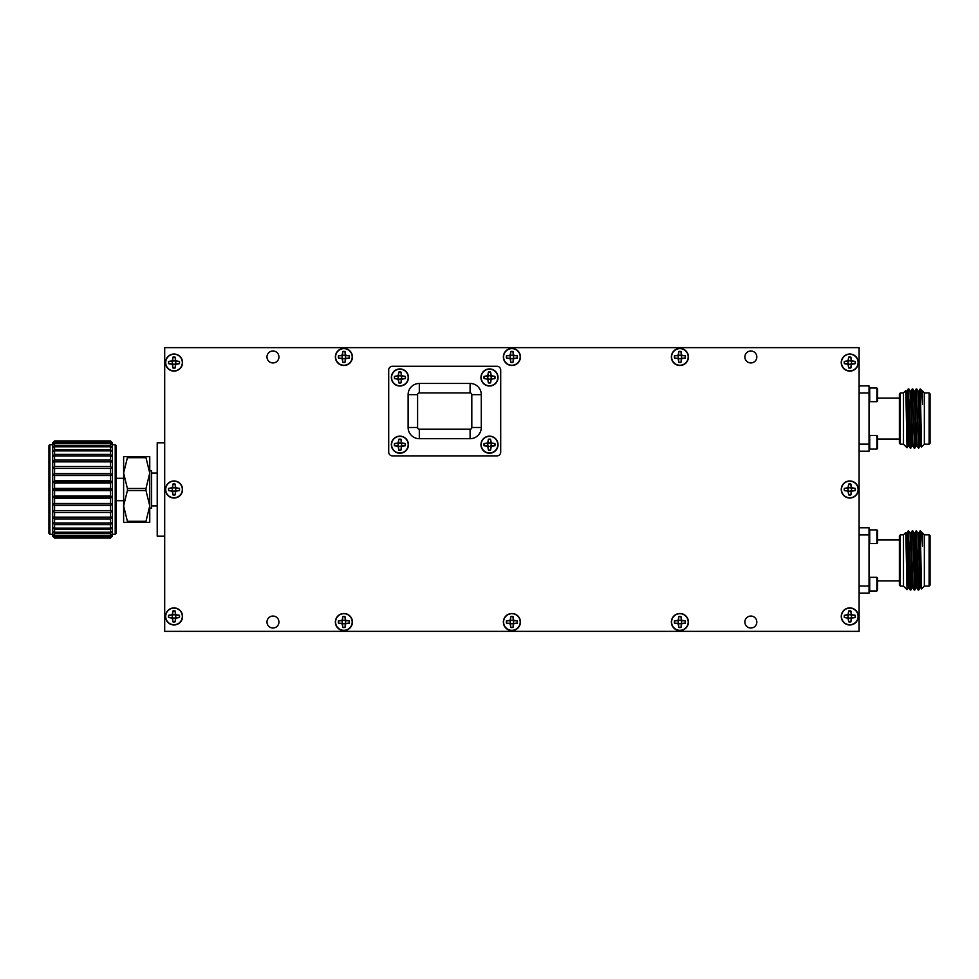 <?xml version="1.0" encoding="UTF-8"?>
<svg xmlns="http://www.w3.org/2000/svg" width="979" height="979" viewBox="0 0 979 979"><rect width="100%" height="100%" fill="white"/><g stroke="black" fill="none" stroke-linecap="round" stroke-linejoin="round"><path stroke-width="1.47" d="M399.897 446.4A1.738 1.738 0 0 1 398.159 444.539A1.738 1.738 0 0 1 400.117 442.936A1.738 1.738 0 0 1 401.598 445.004A1.738 1.738 0 0 1 399.897 446.4M400.949 449.948A5.397 5.397 0 0 1 398.832 449.948L398.453 446.106L394.61 445.714A5.397 5.397 0 0 1 394.61 443.597L398.453 443.206L398.832 439.363A5.397 5.397 0 0 1 400.949 439.363L401.341 443.206L405.184 443.597A5.397 5.397 0 0 1 405.184 445.714L401.341 446.106L400.998 450.083L401.635 446.4L405.318 445.763A5.544 5.544 0 0 0 405.318 443.548L401.635 442.912L400.998 439.228A5.544 5.544 0 0 0 398.783 439.228L398.159 442.912L394.464 443.548A5.544 5.544 0 0 0 394.464 445.763L398.159 446.4L398.783 450.083A5.544 5.544 0 0 0 400.998 450.083M391.588 444.662A8.309 8.309 0 0 1 404.046 437.466A8.309 8.309 0 0 1 404.046 451.845A8.309 8.309 0 0 1 391.588 444.662M489.5 446.4A1.738 1.738 0 0 1 487.762 444.539A1.738 1.738 0 0 1 489.72 442.936A1.738 1.738 0 0 1 491.201 445.004A1.738 1.738 0 0 1 489.5 446.4M490.552 449.948A5.397 5.397 0 0 1 488.435 449.948L488.056 446.106L484.213 445.714A5.397 5.397 0 0 1 484.213 443.597L488.056 443.206L488.435 439.363A5.397 5.397 0 0 1 490.552 439.363L490.944 443.206L494.787 443.597A5.397 5.397 0 0 1 494.787 445.714L490.944 446.106L490.601 450.083L491.238 446.4L494.921 445.763A5.544 5.544 0 0 0 494.921 443.548L491.238 442.912L490.601 439.228A5.544 5.544 0 0 0 488.386 439.228L487.762 442.912L484.067 443.548A5.544 5.544 0 0 0 484.067 445.763L487.762 446.4L488.386 450.083A5.544 5.544 0 0 0 490.601 450.083M481.191 444.662A8.309 8.309 0 0 1 493.649 437.466A8.309 8.309 0 0 1 493.649 451.845A8.309 8.309 0 0 1 481.191 444.662M859.109 585.993L869.046 585.993L869.046 593.103L859.109 593.103M859.109 527.767L869.046 527.767L869.046 585.993M869.046 534.877L859.109 534.877M869.046 578.002L869.719 577.316L869.719 590.973L869.046 590.288M869.046 530.581L869.719 529.896L869.719 543.553L869.046 542.868M899.383 539.955L877.576 539.955M876.89 577.316L877.576 578.002L877.576 590.288L876.89 590.973L876.89 577.316L869.719 577.316M876.89 529.896L877.576 530.581L877.576 542.868L876.89 543.553L876.89 529.896L869.719 529.896M900.337 586.042L899.383 585.087L899.383 535.782L900.337 534.828L900.337 586.042L903.495 586.042M900.337 534.828L903.495 534.828M903.495 534.779L903.495 586.103L907.056 589.664L905.808 532.466L903.495 534.779M907.08 589.652L908.084 587.902L906.089 532.955L907.08 532.955L907.57 541.008L909.026 587.902L910.299 590.068L910.531 587.938M908.561 532.931L910.776 590.068L911.412 576.056M912.514 532.931L914.729 590.068L915.989 587.902L914.484 541.008L913.994 532.955L912.905 544.85M916.466 532.931L918.681 590.068L919.942 587.902L918.437 541.008L917.959 532.968L916.222 530.802L918.437 587.938M922.536 532.955L924.36 534.779L924.36 586.103L921.508 588.954L920.407 579.874L918.926 532.955L920.174 530.802L922.536 532.955L922.536 546.245L921.912 532.968M920.382 533.384C921.092 528.697 921.814 532.992 922.536 546.245M910.8 590.056L912.036 587.902L910.531 541.008L910.066 532.968L908.316 530.802L910.274 590.056M907.68 544.826L908.316 530.802M912.746 530.802L914.484 587.938M920.174 530.802L920.382 532.527L920.382 530.802M908.292 530.826L907.08 532.955M912.244 530.826L911.008 532.968L912.979 587.902L912.012 587.914M916.197 530.826L914.961 532.968L916.931 587.902L915.965 587.914M921.484 588.954L920.382 532.527M924.36 534.828L929.108 534.828L929.108 586.042L930.05 585.087L930.05 535.782L929.108 534.828M859.109 444.123L869.046 444.123L869.046 451.233L859.109 451.233M859.109 385.897L869.046 385.897L869.046 444.123M869.046 393.007L859.109 393.007M869.046 436.132L869.719 435.447L869.719 449.104L869.046 448.419M869.046 388.712L869.719 388.027L869.719 401.684L869.046 400.998M899.383 398.086L877.576 398.086M876.89 435.447L877.576 436.132L877.576 448.419L876.89 449.104L876.89 435.447L869.719 435.447M876.89 388.027L877.576 388.712L877.576 400.998L876.89 401.684L876.89 388.027L869.719 388.027M900.337 444.172L899.383 443.218L899.383 393.913L900.337 392.958L900.337 444.172L903.495 444.172M900.337 392.958L903.495 392.958M903.495 392.897L903.495 444.221L907.056 447.782L905.808 390.597L903.495 392.897M907.08 447.77L908.084 446.032L906.089 391.086L907.08 391.086L907.57 399.126L909.026 446.032L910.299 448.198L910.531 446.069M908.561 391.062L910.776 448.198L911.412 434.174M912.514 391.062L914.729 448.198L915.989 446.032L914.484 399.126L913.994 391.086L912.905 402.981M916.466 391.062L918.681 448.198L919.942 446.032L918.437 399.126L917.959 391.098L916.723 388.944M922.536 391.086L924.36 392.897L924.36 444.221L921.508 447.085L920.407 437.992L918.926 391.086L920.174 388.932L922.536 391.086L922.536 404.376L921.912 391.098M920.382 391.502C921.092 386.827 921.814 391.111 922.536 404.376M907.68 402.944L908.316 388.932L910.274 448.174L912.036 446.032L910.531 399.126L910.066 391.098L908.818 388.944M914.227 448.174L912.979 446.032L912.514 437.992L911.033 391.086L912.269 388.932L914.484 446.069M918.681 448.198L916.931 446.032L916.466 437.992L914.961 391.098L916.222 388.932L918.437 446.069M920.174 388.932L920.382 390.658L920.382 388.932M908.292 388.944L907.08 391.086M921.484 447.073L920.382 390.658M924.36 392.958L929.108 392.958L929.108 444.172L930.05 443.218L930.05 393.913L929.108 392.958M54.579 517.145L52.682 516.912L54.579 518.907L54.579 523.043L52.682 522.48L54.579 524.585L54.579 528.122L52.682 527.228L54.579 529.394L54.579 532.246L52.682 531.059L54.579 533.225L54.579 535.317L52.682 533.861L54.579 535.99L54.579 537.251L52.682 535.562L54.579 538.022L52.682 536.137L54.579 538.022L110.517 538.022L112.414 536.137L110.517 538.022L112.414 535.562L110.517 537.251L110.517 535.99L112.414 533.861L110.517 535.317L110.517 533.225L112.414 531.059L110.517 532.246L110.517 529.394L112.414 527.228L110.517 528.122L110.517 524.585L112.414 522.48L110.517 523.043L110.517 518.907L112.414 516.912L110.517 517.145L110.517 512.494L112.414 510.671L52.682 510.671L54.579 512.494L54.579 517.145L110.517 517.145M110.517 533.225L54.579 533.225M54.579 532.246L110.517 532.246M110.517 535.99L54.579 535.99M54.579 535.317L110.517 535.317M110.517 537.593L54.579 537.593M54.579 537.251L110.517 537.251M110.517 440.978L112.414 442.863L110.517 440.978L54.579 440.978L52.682 442.863L54.579 440.978L110.517 440.978M112.414 442.863L112.414 510.671L110.517 510.561L110.517 505.531L112.414 503.916L110.517 503.463L110.517 498.164L112.414 496.794L110.517 496.01L110.517 490.589L112.414 489.5L110.517 488.411L110.517 482.99L112.414 482.206L110.517 480.836L110.517 475.537L112.414 475.084L110.517 473.469L110.517 468.439L112.414 468.329L110.517 466.506L110.517 461.855L112.414 462.088L110.517 460.093L110.517 455.957L112.414 456.52L110.517 454.415L110.517 450.878L112.414 451.772L110.517 449.606L110.517 446.754L112.414 447.941L110.517 445.775L110.517 443.683L112.414 445.139L110.517 443.01L110.517 441.749L112.414 443.438L110.517 441.407M54.579 441.407L52.682 443.438L54.579 441.749L54.579 443.01L110.517 443.01M110.517 441.749L54.579 441.749M54.579 443.01L52.682 445.139L54.579 443.683L54.579 445.775L110.517 445.775M110.517 443.683L54.579 443.683M54.579 445.775L52.682 447.941L54.579 446.754L54.579 449.606L110.517 449.606M110.517 446.754L54.579 446.754M54.579 449.606L52.682 451.772L54.579 450.878L54.579 454.415L110.517 454.415M110.517 450.878L54.579 450.878M54.579 454.415L52.682 456.52L54.579 455.957L54.579 460.093L110.517 460.093M110.517 455.957L54.579 455.957M54.579 460.093L52.682 462.088L54.579 461.855L54.579 466.506L110.517 466.506M110.517 461.855L54.579 461.855M112.414 468.329L52.682 468.329L54.579 468.439L54.579 473.469L110.517 473.469M110.517 468.439L54.579 468.439M54.579 466.506L52.682 468.329L52.682 442.863M112.414 475.084L52.682 475.084L54.579 475.537L54.579 480.836L110.517 480.836M110.517 475.537L54.579 475.537M54.579 473.469L52.682 475.084L52.682 468.329M110.517 529.394L54.579 529.394M54.579 528.122L110.517 528.122M110.517 524.585L54.579 524.585M54.579 523.043L110.517 523.043M110.517 518.907L54.579 518.907M110.517 512.494L54.579 512.494M112.414 503.916L52.682 503.916L54.579 505.531L54.579 510.561L110.517 510.561M54.579 510.561L52.682 510.671L52.682 496.794L54.579 498.164L54.579 503.463L110.517 503.463M110.517 505.531L54.579 505.531M54.579 503.463L52.682 503.916M112.414 496.794L52.682 496.794L52.682 489.5L54.579 490.589L54.579 496.01L110.517 496.01M110.517 498.164L54.579 498.164M54.579 496.01L52.682 496.794M112.414 482.206L52.682 482.206L54.579 482.99L54.579 488.411L110.517 488.411M110.517 482.99L54.579 482.99M54.579 480.836L52.682 482.206L52.682 475.084M112.414 489.5L52.682 489.5L52.682 482.206M110.517 490.589L54.579 490.589M54.579 488.411L52.682 489.5M49.892 534.301L48.95 533.359L48.95 445.641L49.892 444.699L49.892 534.301L52.682 534.301M115.204 444.699L116.158 445.641L116.158 533.359L115.204 534.301L115.204 444.699L112.414 444.699M145.981 488.472L145.981 490.528L127.392 490.528L127.392 488.472L145.981 488.472L149.75 473.077L145.981 457.695L127.392 457.695L127.392 456.667L145.981 456.667L145.981 457.695M145.981 521.305L145.981 522.333L127.392 522.333L127.392 521.305L145.981 521.305L149.75 505.923L145.981 490.528M127.392 490.528L123.623 505.923L127.392 521.305M145.981 456.667L149.75 456.667L149.75 522.333L145.981 522.333M127.392 522.333L123.623 522.333L123.623 473.077L127.392 488.472M127.392 457.695L123.623 473.077L123.623 456.667L127.392 456.667M123.623 500.697L116.158 500.697M115.204 534.301L112.414 534.301M112.414 510.671L112.414 536.137M52.682 536.137L52.682 510.671M164.692 536.174L157.215 536.174L157.215 442.826L164.692 442.826M149.75 470.838L151.623 470.838L151.623 508.162L149.75 508.162M157.215 505.923L151.623 505.923M343.886 358.681A1.738 1.738 0 0 1 342.161 357.054A1.738 1.738 0 0 1 343.666 355.218A1.738 1.738 0 0 1 345.599 356.589A1.738 1.738 0 0 1 343.886 358.681M344.951 362.23A5.397 5.397 0 0 1 342.834 362.23L342.442 358.387L338.599 357.996A5.397 5.397 0 0 1 338.599 355.879L342.442 355.487L342.834 351.645A5.397 5.397 0 0 1 344.951 351.645L345.342 355.487L349.185 355.879A5.397 5.397 0 0 1 349.185 357.996L345.342 358.387L345 362.365L345.636 358.681L349.319 358.045A5.544 5.544 0 0 0 349.319 355.83L345.636 355.193L345 351.51A5.544 5.544 0 0 0 342.785 351.51L342.148 355.193L338.465 355.83A5.544 5.544 0 0 0 338.465 358.045L342.148 358.681L342.785 362.365A5.544 5.544 0 0 0 345 362.365M335.589 356.931A8.309 8.309 0 0 1 348.047 349.748A8.309 8.309 0 0 1 348.047 364.127A8.309 8.309 0 0 1 335.589 356.931M511.895 358.681A1.738 1.738 0 0 1 510.157 357.054A1.738 1.738 0 0 1 511.674 355.218A1.738 1.738 0 0 1 513.608 356.589A1.738 1.738 0 0 1 511.895 358.681M512.959 362.23A5.397 5.397 0 0 1 510.842 362.23L510.451 358.387L506.608 357.996A5.397 5.397 0 0 1 506.608 355.879L510.451 355.487L510.842 351.645A5.397 5.397 0 0 1 512.959 351.645L513.339 355.487L517.181 355.879A5.397 5.397 0 0 1 517.181 357.996L513.339 358.387L513.008 362.365L513.632 358.681L517.328 358.045A5.544 5.544 0 0 0 517.328 355.83L513.632 355.193L513.008 351.51A5.544 5.544 0 0 0 510.793 351.51L510.157 355.193L506.473 355.83A5.544 5.544 0 0 0 506.473 358.045L510.157 358.681L510.793 362.365A5.544 5.544 0 0 0 513.008 362.365M503.585 356.931A8.309 8.309 0 0 1 516.055 349.748A8.309 8.309 0 0 1 516.055 364.127A8.309 8.309 0 0 1 503.585 356.931M679.903 358.681A1.738 1.738 0 0 1 678.166 357.054A1.738 1.738 0 0 1 679.671 355.218A1.738 1.738 0 0 1 681.604 356.589A1.738 1.738 0 0 1 679.903 358.681M680.968 362.23A5.397 5.397 0 0 1 678.839 362.23L678.459 358.387L674.617 357.996A5.397 5.397 0 0 1 674.617 355.879L678.459 355.487L678.839 351.645A5.397 5.397 0 0 1 680.968 351.645L681.347 355.487L685.19 355.879A5.397 5.397 0 0 1 685.19 357.996L681.347 358.387L681.017 362.365L681.641 358.681L685.324 358.045A5.544 5.544 0 0 0 685.324 355.83L681.641 355.193L681.017 351.51A5.544 5.544 0 0 0 678.802 351.51L678.166 355.193L674.482 355.83A5.544 5.544 0 0 0 674.482 358.045L678.166 358.681L678.802 362.365A5.544 5.544 0 0 0 681.017 362.365M671.594 356.931A8.309 8.309 0 0 1 684.052 349.748A8.309 8.309 0 0 1 684.052 364.127A8.309 8.309 0 0 1 671.594 356.931M849.772 364.274A1.738 1.738 0 0 1 848.047 362.646A1.738 1.738 0 0 1 849.552 360.81A1.738 1.738 0 0 1 851.485 362.193A1.738 1.738 0 0 1 849.772 364.274M850.837 367.823A5.397 5.397 0 0 1 848.72 367.823L848.328 363.98L844.485 363.601A5.397 5.397 0 0 1 844.485 361.471L848.328 361.092L848.72 357.249A5.397 5.397 0 0 1 850.837 357.249L851.228 361.092L855.071 361.471A5.397 5.397 0 0 1 855.071 363.601L851.228 363.98L850.886 367.957L851.522 364.274L855.205 363.65A5.544 5.544 0 0 0 855.205 361.435L851.522 360.798L850.886 357.115A5.544 5.544 0 0 0 848.671 357.115L848.034 360.798L844.351 361.435A5.544 5.544 0 0 0 844.351 363.65L848.034 364.274L848.671 367.957A5.544 5.544 0 0 0 850.886 367.957M841.475 362.536A8.309 8.309 0 0 1 853.933 355.34A8.309 8.309 0 0 1 853.933 369.732A8.309 8.309 0 0 1 841.475 362.536M849.772 491.213A1.738 1.738 0 0 1 848.047 489.365A1.738 1.738 0 0 1 850.005 487.75A1.738 1.738 0 0 1 851.485 489.818A1.738 1.738 0 0 1 849.772 491.213M850.837 494.762A5.397 5.397 0 0 1 848.72 494.762L848.328 490.92L844.485 490.54A5.397 5.397 0 0 1 844.485 488.411L848.328 488.031L848.72 484.189A5.397 5.397 0 0 1 850.837 484.189L851.228 488.031L855.071 488.411A5.397 5.397 0 0 1 855.071 490.54L851.228 490.92L850.886 494.897L851.522 491.213L855.205 490.577A5.544 5.544 0 0 0 855.205 488.362L851.522 487.738L850.886 484.054A5.544 5.544 0 0 0 848.671 484.054L848.034 487.738L844.351 488.362A5.544 5.544 0 0 0 844.351 490.577L848.034 491.213L848.671 494.897A5.544 5.544 0 0 0 850.886 494.897M841.475 489.476A8.309 8.309 0 0 1 853.933 482.28A8.309 8.309 0 0 1 853.933 496.671A8.309 8.309 0 0 1 841.475 489.476M849.772 618.153A1.738 1.738 0 0 1 848.047 616.293A1.738 1.738 0 0 1 850.005 614.69A1.738 1.738 0 0 1 851.485 616.758A1.738 1.738 0 0 1 849.772 618.153M850.837 621.702A5.397 5.397 0 0 1 848.72 621.702L848.328 617.859L844.485 617.48A5.397 5.397 0 0 1 844.485 615.35L848.328 614.971L848.72 611.129A5.397 5.397 0 0 1 850.837 611.129L851.228 614.971L855.071 615.35A5.397 5.397 0 0 1 855.071 617.48L851.228 617.859L850.886 621.836L851.522 618.153L855.205 617.516A5.544 5.544 0 0 0 855.205 615.301L851.522 614.677L850.886 610.982A5.544 5.544 0 0 0 848.671 610.982L848.034 614.677L844.351 615.301A5.544 5.544 0 0 0 844.351 617.516L848.034 618.153L848.671 621.836A5.544 5.544 0 0 0 850.886 621.836M841.475 616.415A8.309 8.309 0 0 1 853.933 609.219A8.309 8.309 0 0 1 853.933 623.611A8.309 8.309 0 0 1 841.475 616.415M679.903 623.758A1.738 1.738 0 0 1 678.166 621.898A1.738 1.738 0 0 1 680.136 620.294A1.738 1.738 0 0 1 681.604 622.35A1.738 1.738 0 0 1 679.903 623.758M680.968 627.306A5.397 5.397 0 0 1 678.839 627.306L678.459 623.464L674.617 623.072A5.397 5.397 0 0 1 674.617 620.955L678.459 620.564L678.839 616.721A5.397 5.397 0 0 1 680.968 616.721L681.347 620.564L685.19 620.955A5.397 5.397 0 0 1 685.19 623.072L681.347 623.464L681.017 627.441L681.641 623.758L685.324 623.121A5.544 5.544 0 0 0 685.324 620.906L681.641 620.27L681.017 616.586A5.544 5.544 0 0 0 678.802 616.586L678.166 620.27L674.482 620.906A5.544 5.544 0 0 0 674.482 623.121L678.166 623.758L678.802 627.441A5.544 5.544 0 0 0 681.017 627.441M671.594 622.008A8.309 8.309 0 0 1 684.052 614.824A8.309 8.309 0 0 1 684.052 629.203A8.309 8.309 0 0 1 671.594 622.008M511.895 623.758A1.738 1.738 0 0 1 510.157 621.898A1.738 1.738 0 0 1 512.127 620.294A1.738 1.738 0 0 1 513.608 622.35A1.738 1.738 0 0 1 511.895 623.758M512.959 627.306A5.397 5.397 0 0 1 510.842 627.306L510.451 623.464L506.608 623.072A5.397 5.397 0 0 1 506.608 620.955L510.451 620.564L510.842 616.721A5.397 5.397 0 0 1 512.959 616.721L513.339 620.564L517.181 620.955A5.397 5.397 0 0 1 517.181 623.072L513.339 623.464L513.008 627.441L513.632 623.758L517.328 623.121A5.544 5.544 0 0 0 517.328 620.906L513.632 620.27L513.008 616.586A5.544 5.544 0 0 0 510.793 616.586L510.157 620.27L506.473 620.906A5.544 5.544 0 0 0 506.473 623.121L510.157 623.758L510.793 627.441A5.544 5.544 0 0 0 513.008 627.441M503.585 622.008A8.309 8.309 0 0 1 516.055 614.824A8.309 8.309 0 0 1 516.055 629.203A8.309 8.309 0 0 1 503.585 622.008M343.886 623.758A1.738 1.738 0 0 1 342.161 621.898A1.738 1.738 0 0 1 344.118 620.294A1.738 1.738 0 0 1 345.599 622.35A1.738 1.738 0 0 1 343.886 623.758M344.951 627.306A5.397 5.397 0 0 1 342.834 627.306L342.442 623.464L338.599 623.072A5.397 5.397 0 0 1 338.599 620.955L342.442 620.564L342.834 616.721A5.397 5.397 0 0 1 344.951 616.721L345.342 620.564L349.185 620.955A5.397 5.397 0 0 1 349.185 623.072L345.342 623.464L345 627.441L345.636 623.758L349.319 623.121A5.544 5.544 0 0 0 349.319 620.906L345.636 620.27L345 616.586A5.544 5.544 0 0 0 342.785 616.586L342.148 620.27L338.465 620.906A5.544 5.544 0 0 0 338.465 623.121L342.148 623.758L342.785 627.441A5.544 5.544 0 0 0 345 627.441M335.589 622.008A8.309 8.309 0 0 1 348.047 614.824A8.309 8.309 0 0 1 348.047 629.203A8.309 8.309 0 0 1 335.589 622.008M174.017 618.153A1.738 1.738 0 0 1 172.28 616.525A1.738 1.738 0 0 1 173.785 614.69A1.738 1.738 0 0 1 175.718 616.072A1.738 1.738 0 0 1 174.017 618.153M175.082 621.702A5.397 5.397 0 0 1 172.953 621.702L172.573 617.859L168.731 617.48A5.397 5.397 0 0 1 168.731 615.35L172.573 614.971L172.953 611.129A5.397 5.397 0 0 1 175.082 611.129L175.461 614.971L179.304 615.35A5.397 5.397 0 0 1 179.304 617.48L175.461 617.859L175.131 621.836L175.755 618.153L179.438 617.516A5.544 5.544 0 0 0 179.438 615.301L175.755 614.677L175.131 610.982A5.544 5.544 0 0 0 172.916 610.982L172.28 614.677L168.596 615.301A5.544 5.544 0 0 0 168.596 617.516L172.28 618.153L172.916 621.836A5.544 5.544 0 0 0 175.131 621.836M165.708 616.415A8.309 8.309 0 0 1 178.166 609.219A8.309 8.309 0 0 1 178.166 623.611A8.309 8.309 0 0 1 165.708 616.415M174.017 491.213A1.738 1.738 0 0 1 172.28 489.365A1.738 1.738 0 0 1 174.25 487.75A1.738 1.738 0 0 1 175.718 489.818A1.738 1.738 0 0 1 174.017 491.213M175.082 494.762A5.397 5.397 0 0 1 172.953 494.762L172.573 490.92L168.731 490.54A5.397 5.397 0 0 1 168.731 488.411L172.573 488.031L172.953 484.189A5.397 5.397 0 0 1 175.082 484.189L175.461 488.031L179.304 488.411A5.397 5.397 0 0 1 179.304 490.54L175.461 490.92L175.131 494.897L175.755 491.213L179.438 490.577A5.544 5.544 0 0 0 179.438 488.362L175.755 487.738L175.131 484.054A5.544 5.544 0 0 0 172.916 484.054L172.28 487.738L168.596 488.362A5.544 5.544 0 0 0 168.596 490.577L172.28 491.213L172.916 494.897A5.544 5.544 0 0 0 175.131 494.897M165.708 489.476A8.309 8.309 0 0 1 178.166 482.28A8.309 8.309 0 0 1 178.166 496.671A8.309 8.309 0 0 1 165.708 489.476M399.897 453.216A8.53 8.53 0 0 0 407.288 440.415A8.53 8.53 0 0 0 392.506 440.415A8.53 8.53 0 0 0 399.897 453.216M489.5 453.216A8.53 8.53 0 0 0 496.891 440.415A8.53 8.53 0 0 0 482.109 440.415A8.53 8.53 0 0 0 489.5 453.216M489.5 386.02A8.53 8.53 0 0 0 496.891 373.207A8.53 8.53 0 0 0 482.109 373.207A8.53 8.53 0 0 0 489.5 386.02M399.897 386.02A8.53 8.53 0 0 0 407.288 373.207A8.53 8.53 0 0 0 392.506 373.207A8.53 8.53 0 0 0 399.897 386.02M471.805 394.647A1.713 1.713 0 0 0 470.091 392.934L419.306 392.934A1.713 1.713 0 0 0 417.592 394.647L417.592 427.505A1.713 1.713 0 0 0 419.306 429.23L470.091 429.23A1.713 1.713 0 0 0 471.805 427.505L471.805 394.647L481.289 394.647A11.197 11.197 0 0 0 470.091 383.45L419.306 383.45A11.197 11.197 0 0 0 408.108 394.647L408.108 427.505A11.197 11.197 0 0 0 419.306 438.702L470.091 438.702A11.197 11.197 0 0 0 481.289 427.505L481.289 394.647M392.432 366.281A3.732 3.732 0 0 0 388.7 370.013L388.7 452.151A3.732 3.732 0 0 0 392.432 455.884L496.965 455.884A3.732 3.732 0 0 0 500.697 452.151L500.697 370.013A3.732 3.732 0 0 0 496.965 366.281L392.432 366.281M343.898 365.497A8.53 8.53 0 0 0 351.29 352.697A8.53 8.53 0 0 0 336.507 352.697A8.53 8.53 0 0 0 343.898 365.497M511.907 365.497A8.53 8.53 0 0 0 519.286 352.697A8.53 8.53 0 0 0 504.515 352.697A8.53 8.53 0 0 0 511.907 365.497M679.903 365.497A8.53 8.53 0 0 0 687.295 352.697A8.53 8.53 0 0 0 672.512 352.697A8.53 8.53 0 0 0 679.903 365.497M849.784 371.102A8.53 8.53 0 0 0 857.176 358.29A8.53 8.53 0 0 0 842.393 358.29A8.53 8.53 0 0 0 849.784 371.102M849.784 498.03A8.53 8.53 0 0 0 857.176 485.229A8.53 8.53 0 0 0 842.393 485.229A8.53 8.53 0 0 0 849.784 498.03M849.784 624.969A8.53 8.53 0 0 0 857.176 612.169A8.53 8.53 0 0 0 842.393 612.169A8.53 8.53 0 0 0 849.784 624.969M679.903 630.574A8.53 8.53 0 0 0 687.295 617.773A8.53 8.53 0 0 0 672.512 617.773A8.53 8.53 0 0 0 679.903 630.574M511.907 630.574A8.53 8.53 0 0 0 519.286 617.773A8.53 8.53 0 0 0 504.515 617.773A8.53 8.53 0 0 0 511.907 630.574M343.898 630.574A8.53 8.53 0 0 0 351.29 617.773A8.53 8.53 0 0 0 336.507 617.773A8.53 8.53 0 0 0 343.898 630.574M174.017 624.969A8.53 8.53 0 0 0 181.409 612.169A8.53 8.53 0 0 0 166.626 612.169A8.53 8.53 0 0 0 174.017 624.969M174.017 498.03A8.53 8.53 0 0 0 181.409 485.229A8.53 8.53 0 0 0 166.626 485.229A8.53 8.53 0 0 0 174.017 498.03M174.017 371.102A8.53 8.53 0 0 0 181.409 358.29A8.53 8.53 0 0 0 166.626 358.29A8.53 8.53 0 0 0 174.017 371.102M272.957 362.94A5.972 5.972 0 0 0 278.134 353.97A5.972 5.972 0 0 0 267.781 353.97A5.972 5.972 0 0 0 272.957 362.94M750.844 362.94A5.972 5.972 0 0 0 756.021 353.97A5.972 5.972 0 0 0 745.668 353.97A5.972 5.972 0 0 0 750.844 362.94M750.844 628.016A5.972 5.972 0 0 0 756.021 619.046A5.972 5.972 0 0 0 745.668 619.046A5.972 5.972 0 0 0 750.844 628.016M272.957 628.016A5.972 5.972 0 0 0 278.134 619.046A5.972 5.972 0 0 0 267.781 619.046A5.972 5.972 0 0 0 272.957 628.016M164.692 347.631L164.692 631.369L859.109 631.369L859.109 347.631L164.692 347.631M174.017 364.298A1.738 1.738 0 0 0 175.73 362.218A1.738 1.738 0 0 0 173.797 360.835A1.738 1.738 0 0 0 172.292 362.671A1.738 1.738 0 0 0 174.017 364.298M175.082 367.847A5.397 5.397 0 0 1 172.965 367.847L172.573 364.004L168.731 363.625A5.397 5.397 0 0 1 168.731 361.496L172.573 361.116L172.965 357.274A5.397 5.397 0 0 1 175.082 357.274L175.474 361.116L179.316 361.496A5.397 5.397 0 0 1 179.316 363.625L175.474 364.004L175.131 367.994L175.767 364.298L179.451 363.674A5.544 5.544 0 0 0 179.451 361.459L175.767 360.823L175.131 357.139A5.544 5.544 0 0 0 172.916 357.139L172.28 360.823L168.596 361.459A5.544 5.544 0 0 0 168.596 363.674L172.28 364.298L172.916 367.994A5.544 5.544 0 0 0 175.131 367.994M165.72 362.56A8.309 8.309 0 0 1 178.178 355.365A8.309 8.309 0 0 1 178.178 369.756A8.309 8.309 0 0 1 165.72 362.56M489.5 379.191A1.738 1.738 0 0 0 491.201 377.796A1.738 1.738 0 0 0 489.72 375.728A1.738 1.738 0 0 0 487.762 377.343A1.738 1.738 0 0 0 489.5 379.191M490.552 382.74A5.397 5.397 0 0 1 488.435 382.74L488.056 378.897L484.213 378.518A5.397 5.397 0 0 1 484.213 376.389L488.056 376.009L488.435 372.167A5.397 5.397 0 0 1 490.552 372.167L490.944 376.009L494.787 376.389A5.397 5.397 0 0 1 494.787 378.518L490.944 378.897L490.601 382.875L491.238 379.191L494.921 378.567A5.544 5.544 0 0 0 494.921 376.352L491.238 375.716L490.601 372.032A5.544 5.544 0 0 0 488.386 372.032L487.762 375.716L484.067 376.352A5.544 5.544 0 0 0 484.067 378.567L487.762 379.191L488.386 382.875A5.544 5.544 0 0 0 490.601 382.875M481.191 377.453A8.309 8.309 0 0 1 493.649 370.258A8.309 8.309 0 0 1 493.649 384.649A8.309 8.309 0 0 1 481.191 377.453M399.897 379.216A1.738 1.738 0 0 0 401.598 377.821A1.738 1.738 0 0 0 400.13 375.752A1.738 1.738 0 0 0 398.159 377.368A1.738 1.738 0 0 0 399.897 379.216M400.962 382.765A5.397 5.397 0 0 1 398.832 382.765L398.453 378.922L394.61 378.543A5.397 5.397 0 0 1 394.61 376.413L398.453 376.034L398.832 372.191A5.397 5.397 0 0 1 400.962 372.191L401.341 376.034L405.184 376.413A5.397 5.397 0 0 1 405.184 378.543L401.341 378.922L400.998 382.899L401.635 379.216L405.318 378.592A5.544 5.544 0 0 0 405.318 376.377L401.635 375.74L400.998 372.057A5.544 5.544 0 0 0 398.783 372.057L398.159 375.74L394.476 376.377A5.544 5.544 0 0 0 394.476 378.592L398.159 379.216L398.783 382.899A5.544 5.544 0 0 0 400.998 382.899M391.588 377.478A8.309 8.309 0 0 1 404.046 370.282A8.309 8.309 0 0 1 404.046 384.674A8.309 8.309 0 0 1 391.588 377.478M419.306 392.934L419.306 383.45M470.091 392.934L470.091 383.45M417.592 394.647L408.108 394.647M417.592 427.505L408.108 427.505M419.306 429.23L419.306 438.702M470.091 429.23L470.091 438.702M471.805 427.505L481.289 427.505M899.383 580.914L877.576 580.914M876.89 590.973L869.719 590.973M876.89 543.553L869.719 543.553M912.771 530.826L914.019 532.968L914.973 532.955M909.05 587.914L908.059 587.914M911.033 532.955L910.042 532.955M918.926 532.955L917.947 532.955M920.909 587.914L919.917 587.914M914.227 590.056L912.979 587.902M918.18 590.056L916.931 587.902M924.36 586.042L929.108 586.042M899.383 439.045L877.576 439.045M876.89 449.104L869.719 449.104M876.89 401.684L869.719 401.684M912.771 388.944L914.019 391.098L914.973 391.086M909.05 446.045L908.059 446.045M911.033 391.086L910.042 391.086M913.003 446.045L912.012 446.045M916.956 446.045L915.965 446.045M918.926 391.086L917.947 391.086M920.909 446.045L919.917 446.045M924.36 444.172L929.108 444.172M123.623 478.303L116.158 478.303M52.682 444.699L49.892 444.699M157.215 473.077L151.623 473.077"/></g></svg>
